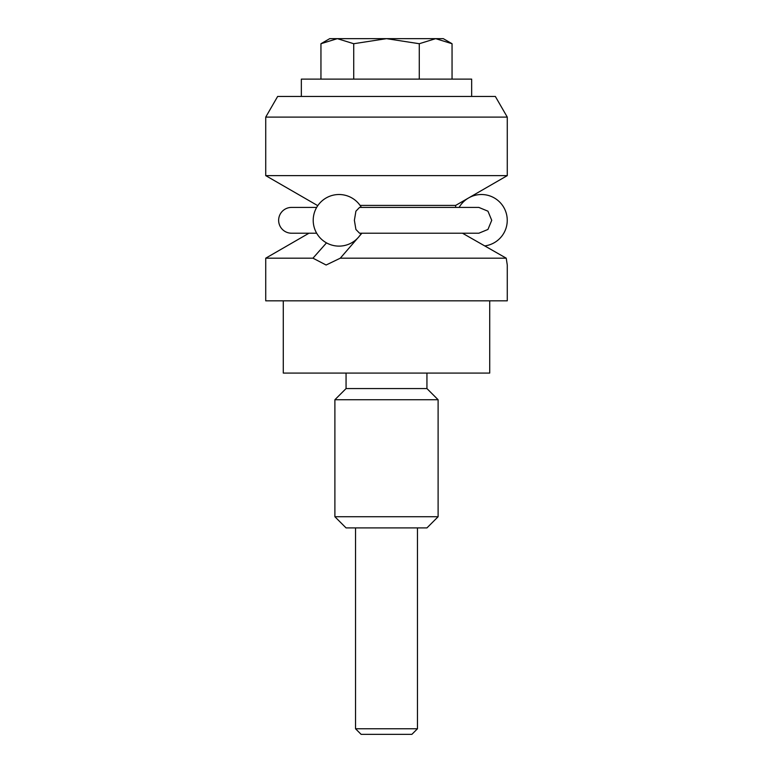 <?xml version="1.0" encoding="UTF-8"?>
<svg xmlns="http://www.w3.org/2000/svg" width="773" height="773" viewBox="0 0 773 773"><rect width="100%" height="100%" fill="white"/><g stroke="black" fill="none" stroke-linecap="round" stroke-linejoin="round"><path stroke-width="1.16" d="M283.285 300.832L283.285 373.079L489.715 373.079L489.715 300.832M426.938 373.079L426.938 388.568L346.062 388.568L346.062 373.079M346.062 388.568L334.893 399.738L334.893 516.741L438.107 516.741L438.107 399.738L426.938 388.568M438.107 516.741L426.938 527.911L346.062 527.911L334.893 516.741M308.968 233.214L265.728 258.182L265.728 300.832L507.272 300.832L507.272 265.013L506.228 258.182L484.768 245.911A25.809 25.809 0 0 0 488.14 195.395A25.809 25.809 0 0 0 459.114 207.415M326.496 242.877L312.959 258.182L326.119 265.013L340.313 258.172L357.358 238.471M359.648 235.823L361.899 233.214M340.313 258.182L506.228 258.182L462.476 233.214M265.728 258.182L312.959 258.182M438.107 399.738L334.893 399.738M455.655 207.415L455.655 205.415L507.272 175.626L507.272 117.1L495.348 96.451L277.652 96.451L265.728 117.1L265.728 175.626L317.345 205.415L317.345 206.314M317.345 205.415L317.945 205.415M360.092 205.415L455.655 205.415M265.728 175.626L507.272 175.626M265.728 117.1L507.272 117.1M316.669 207.415L291.537 207.415A12.899 12.899 0 0 0 278.638 220.315A12.899 12.899 0 0 0 291.537 233.214L316.669 233.214M354.382 220.315L355.909 229.455L359.551 233.214L478.835 233.214L487.947 229.455L491.734 220.315L487.947 211.184L478.835 207.415L359.551 207.415L355.909 211.184L354.382 220.315M320.95 43.723L329.733 38.65L337.337 38.65L353.725 43.723L386.5 38.65L419.275 43.723L435.663 38.65L452.05 43.723L443.267 38.65L337.337 38.65L320.95 43.723L320.95 79.117M355.532 527.911L355.532 728.765L361.117 734.35L411.883 734.35L417.468 728.765L417.468 527.911M471.656 96.451L471.656 79.117L301.344 79.117L301.344 96.451M417.468 728.765L355.532 728.765M452.05 79.117L452.05 43.723M419.275 79.117L419.275 43.723M353.725 79.117L353.725 43.723M361.368 207.415A25.809 25.809 0 0 0 313.21 220.315A25.809 25.809 0 0 0 361.368 233.214"/></g></svg>
